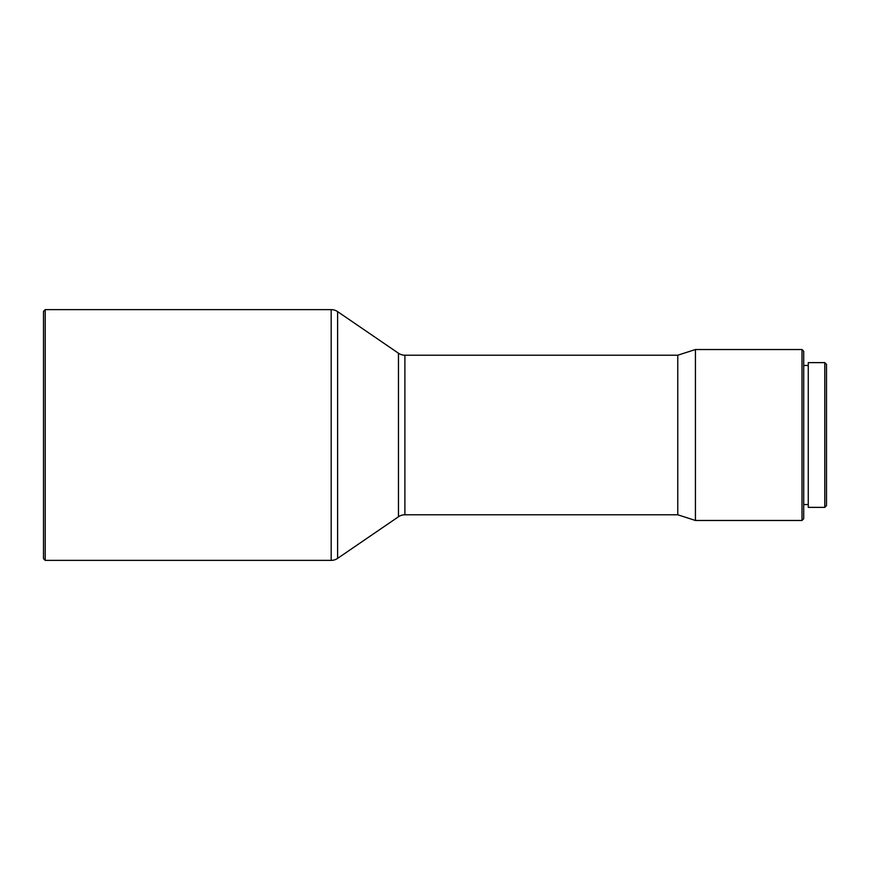 <?xml version="1.0" encoding="UTF-8"?>
<svg xmlns="http://www.w3.org/2000/svg" width="870" height="870" viewBox="0 0 870 870"><rect width="100%" height="100%" fill="white"/><g stroke="black" fill="none" stroke-linecap="round" stroke-linejoin="round"><path stroke-width="1.3" d="M43.5 558.66L43.5 311.34L45.207 309.633L45.207 560.367L43.5 558.66M45.207 560.367L331.176 560.367A11.397 11.397 0 0 0 337.614 558.377L398.471 516.769L398.471 353.231L337.614 311.623A11.397 11.397 0 0 0 331.176 309.633L45.207 309.633M398.471 516.769A11.397 11.397 0 0 1 404.898 514.779L404.898 355.221A11.397 11.397 0 0 1 398.471 353.231M404.898 514.779L677.763 514.779L677.763 355.221L404.898 355.221M677.763 514.779L695.434 520.477L695.434 349.522L677.763 355.221M801.999 349.522L803.706 351.23L803.706 518.77L801.999 520.477L801.999 349.522L695.434 349.522M801.999 520.477L695.434 520.477M808.263 365.476L803.706 365.476M808.263 504.524L803.706 504.524M824.793 507.373L824.793 362.627L808.263 362.627L808.263 507.373L824.793 507.373L826.5 505.666L826.5 364.334L824.793 362.627M331.176 560.367L331.176 309.633M337.614 558.377L337.614 311.623"/></g></svg>
